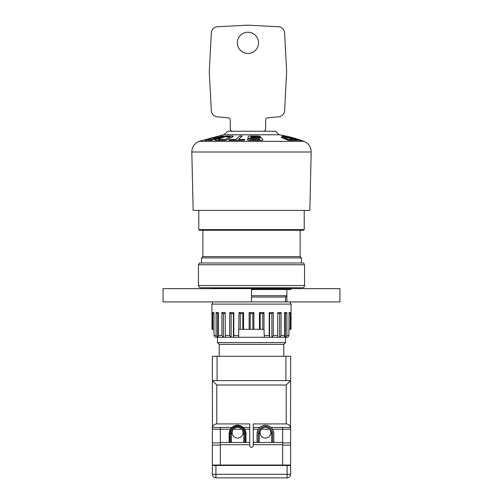 <?xml version="1.0" encoding="UTF-8"?>
<svg xmlns="http://www.w3.org/2000/svg" width="503" height="503" viewBox="0 0 503 503"><rect width="100%" height="100%" fill="white"/><g stroke="black" fill="none" stroke-linecap="round" stroke-linejoin="round"><path stroke-width="0.75" d="M286.867 301.901L286.867 289.521L286.867 295.707L251.5 295.707M287.641 288.634L339.915 288.634L339.915 301.901L286.98 301.901M163.085 301.901L163.085 288.634L251.5 288.634L251.5 301.901L163.085 301.901M198.446 264.76L304.554 264.76L303.529 262.994L199.471 262.994L198.446 264.76L198.446 285.541C198.578 286.886 199.32 287.622 200.659 287.754L290.847 287.754L291.287 288.194L211.713 288.194L212.153 287.754M283.774 356.275L283.774 344.341L219.226 344.341L219.226 356.275M283.774 344.341L285.541 342.568L217.459 342.568L219.226 344.341M285.541 301.901L285.541 297.034L251.5 297.034M304.554 264.76L304.554 285.541C304.422 286.886 303.68 287.622 302.341 287.754L251.5 287.754M300.128 230.28L300.128 256.587L202.872 256.587L201.546 257.913L201.546 262.994M300.128 256.587L301.454 257.913L201.546 257.913M200.772 230.28L302.228 230.28M304.221 229.62L198.779 229.62L199.446 230.28L303.554 230.28L304.221 229.62L304.221 210.386M211.713 288.194L211.713 288.527L291.287 288.527L291.287 288.194M251.5 288.747L291.287 288.747L290.847 289.521L251.5 289.521M285.761 136.062A154.729 154.729 0 0 0 279.574 134.785L223.426 134.785L199.125 141.356C194.41 143.342 191.976 146.889 191.819 152.007L193.146 210.386L309.854 210.386L311.181 152.007L191.819 152.007M242.207 136.055A150.894 145.216 -90 0 0 241.761 136.055A150.894 144.556 -90 0 0 241.176 136.055A150.894 143.713 -90 0 0 240.604 136.055A150.894 142.852 -90 0 0 240.032 136.055A150.894 142.399 -90 0 0 239.698 136.055A154.811 46.031 90 0 0 236.052 139.413A147.542 138.96 -90 0 0 235.222 139.413A147.542 137.879 -90 0 0 234.461 139.413A147.542 137.118 -90 0 0 233.7 139.413A147.542 136.137 -90 0 0 232.939 139.413A147.542 135.074 -90 0 0 232.191 139.413A147.542 133.899 -90 0 0 231.455 139.413A147.542 132.949 -90 0 0 230.714 139.413A147.542 131.817 -90 0 0 230.123 139.413A154.817 70.458 90 0 0 228.922 140.274A146.681 131.157 90 0 1 229.557 140.274A146.681 132.006 90 0 1 230.33 140.274A146.681 133.282 90 0 1 231.116 140.274A146.681 134.32 90 0 1 231.908 140.274A146.681 135.32 90 0 1 232.707 140.274A146.681 136.282 90 0 1 233.511 140.274A146.681 137.099 90 0 1 234.31 140.274A146.681 138.105 90 0 1 235.127 140.274A146.681 138.859 90 0 1 235.945 140.274A146.681 139.784 90 0 1 236.768 140.268A146.681 140.463 90 0 1 237.598 140.268A146.681 141.198 90 0 1 238.428 140.268A146.681 141.815 90 0 1 239.258 140.268A146.681 142.544 90 0 1 240.107 140.268A146.681 143.078 90 0 1 240.95 140.268A146.681 143.6 90 0 1 241.792 140.268A146.681 144.128 90 0 1 242.641 140.268A146.687 144.568 90 0 1 243.49 140.268A146.687 144.983 90 0 1 244.345 140.268A154.817 22.126 -90 0 1 244.722 139.406A147.549 145.826 -90 0 0 243.917 139.406A147.549 145.436 -90 0 0 243.106 139.406A147.549 144.952 -90 0 0 242.308 139.406A147.542 144.474 -90 0 0 241.503 139.406A147.542 143.946 -90 0 0 240.704 139.406A147.542 143.273 -90 0 0 239.912 139.406A147.542 142.758 -90 0 0 239.114 139.406A147.542 142.066 -90 0 0 238.485 139.406A154.817 46.942 -90 0 1 242.207 136.055L242.207 136.15A154.729 46.917 -90 0 0 238.579 139.406M228.922 140.274L228.922 140.368A146.587 131.076 90 0 1 229.557 140.368A146.587 131.924 90 0 1 230.33 140.368A146.587 133.194 90 0 1 231.116 140.368A146.587 134.238 90 0 1 231.908 140.368A146.587 135.232 90 0 1 232.707 140.368A146.587 136.194 90 0 1 233.511 140.362A146.587 137.011 90 0 1 234.31 140.362A146.587 138.017 90 0 1 235.127 140.362A146.587 138.771 90 0 1 235.945 140.362A146.587 139.696 90 0 1 236.768 140.362A146.587 140.375 90 0 1 237.598 140.362A146.587 141.104 90 0 1 238.428 140.362A146.587 141.72 90 0 1 239.258 140.362A146.587 142.45 90 0 1 240.107 140.362A146.593 142.99 90 0 1 240.95 140.362A146.593 143.512 90 0 1 241.792 140.362A146.593 144.034 90 0 1 242.641 140.362A146.593 144.48 90 0 1 243.49 140.362A146.593 144.889 90 0 1 244.345 140.362A154.729 22.113 -90 0 1 244.722 139.501L244.722 139.406M210.141 140.375A146.58 81.725 90 0 1 210.625 140.375A146.58 84.454 90 0 1 211.122 140.375A146.58 85.787 90 0 1 211.625 140.375A154.729 124.411 -90 0 1 223.602 136.156L223.602 136.068A150.887 88.264 -90 0 0 223.25 136.062A150.887 86.579 -90 0 0 222.898 136.062A150.887 83.913 -90 0 0 222.565 136.062A150.887 81.926 -90 0 0 222.119 136.068A154.798 124.467 90 0 0 218.591 137.137A149.812 79.386 -90 0 0 218.183 137.137A149.812 77.732 -90 0 0 217.824 137.137A149.812 74.224 -90 0 0 217.491 137.137A149.812 72.671 -90 0 0 217.158 137.137A149.812 70.143 -90 0 0 216.843 137.137A149.812 68.634 -90 0 0 216.529 137.143A149.812 65.05 -90 0 0 216.233 137.137A149.812 63.529 -90 0 0 215.944 137.137A149.812 61.001 -90 0 0 215.668 137.143A149.812 57.663 -90 0 0 215.341 137.137A149.812 55.619 -90 0 0 214.957 137.143A149.819 57.556 -90 0 0 214.894 137.143A149.85 64.667 -90 0 0 214.825 137.149A150.007 78.946 -90 0 0 214.731 137.156A150.265 91.81 -90 0 0 214.624 137.168A150.347 94.941 -90 0 0 214.504 137.187A150.862 110.453 -90 0 0 214.366 137.206A151.133 116.709 -90 0 0 214.209 137.237A151.522 124.505 -90 0 0 214.083 137.262A151.793 129.17 -90 0 0 213.951 137.288A152.497 139.557 -90 0 0 213.744 137.332A152.881 144.122 -90 0 0 213.467 137.394A153.711 151.642 -90 0 0 213.165 137.464A154.006 153.352 -90 0 0 212.888 137.539A154.641 153.44 90 0 0 212.618 137.608A154.761 151.522 90 0 0 212.253 137.709A154.817 147.517 90 0 0 206.393 139.545A154.729 141.249 90 0 0 205.947 139.702A154.302 129.353 90 0 0 205.626 139.821A152.843 101.028 90 0 0 205.482 139.884A153.308 109.39 90 0 0 205.312 139.953A151.309 74.387 90 0 0 205.237 139.991A151.334 74.922 90 0 0 205.079 140.073A150.24 55.638 90 0 0 204.979 140.13A149.202 36.147 90 0 0 204.916 140.18A148.435 19.988 90 0 0 204.884 140.211A147.838 5.59 90 0 0 204.872 140.243L204.872 140.337A147.222 9.871 90 0 1 204.891 140.356A146.901 22.05 90 0 1 204.922 140.368A146.599 43.541 90 0 1 205.01 140.375A146.574 50.96 90 0 1 205.205 140.375A146.574 53.192 90 0 1 205.444 140.375A146.574 55.758 90 0 1 205.689 140.375A146.574 57.455 90 0 1 206.029 140.375A146.574 59.555 90 0 1 206.381 140.375A146.574 61.58 90 0 1 206.739 140.375A146.574 64.491 90 0 1 207.123 140.375A146.574 66.591 90 0 1 207.513 140.375A146.574 68.597 90 0 1 207.921 140.375A146.574 70.672 90 0 1 208.336 140.375A146.574 73.545 90 0 1 208.77 140.375A146.58 75.532 90 0 1 209.217 140.375A146.58 77.625 90 0 1 209.669 140.375A146.58 79.663 90 0 1 210.141 140.375L210.141 140.28A146.669 81.782 90 0 1 210.625 140.28L210.625 140.375M210.625 140.28A146.669 84.51 90 0 1 211.122 140.28L211.122 140.375M211.122 140.28A146.675 85.843 90 0 1 211.625 140.28L211.625 140.375M211.625 140.28A154.817 124.48 -90 0 1 223.602 136.068M205.689 140.28A146.669 57.487 90 0 1 206.029 140.28L206.029 140.375M206.029 140.28A146.669 59.593 90 0 1 206.381 140.28L206.381 140.375M206.381 140.28A146.669 61.617 90 0 1 206.739 140.28L206.739 140.375M206.739 140.28A146.669 64.529 90 0 1 207.123 140.28L207.123 140.375M207.123 140.28A146.669 66.635 90 0 1 207.513 140.28L207.513 140.375M207.513 140.28A146.669 68.641 90 0 1 207.921 140.28L207.921 140.375M207.921 140.28A146.669 70.716 90 0 1 208.336 140.28L208.336 140.375M208.336 140.28A146.669 73.589 90 0 1 208.77 140.28L208.77 140.375M208.77 140.28A146.669 75.576 90 0 1 209.217 140.28L209.217 140.375M209.217 140.28A146.669 77.676 90 0 1 209.669 140.28L209.669 140.375M215.938 137.847A149.102 78.902 90 0 1 216.321 137.847A149.102 79.606 90 0 1 216.472 137.847A154.798 124.461 90 0 0 212.235 139.419A147.53 79.851 -90 0 0 211.889 139.419A147.536 78.084 -90 0 0 211.455 139.419A147.536 75.991 -90 0 0 211.034 139.419A147.53 73.784 -90 0 0 210.625 139.419A147.53 71.652 -90 0 0 210.229 139.419A147.53 69.496 -90 0 0 209.839 139.419A147.53 66.465 -90 0 0 209.474 139.419A147.53 65.176 -90 0 0 209.11 139.419A147.53 62.133 -90 0 0 208.77 139.419A147.53 59.945 -90 0 0 208.437 139.419A147.53 57.002 -90 0 0 208.041 139.419A147.675 36.185 -90 0 0 207.991 139.413A148.253 10.242 -90 0 0 207.972 139.388A149.529 24.314 -90 0 1 208.016 139.35A150.252 40.24 -90 0 1 208.053 139.325A152.101 77.034 -90 0 1 208.123 139.287A153.038 95.369 -90 0 1 208.267 139.224A154.214 121.078 -90 0 1 208.449 139.161A154.446 127.385 -90 0 1 208.619 139.098A154.616 151.78 -90 0 1 208.707 139.067A154.798 147.505 -90 0 1 211.725 138.124A154.603 152.227 -90 0 1 212.046 138.036A153.761 153.384 90 0 1 212.197 137.998A152.749 147.278 90 0 1 212.373 137.954A151.843 138.25 90 0 1 212.562 137.91A150.73 122.311 90 0 1 212.738 137.879A149.837 102.537 90 0 1 212.87 137.86A149.737 99.619 90 0 1 212.945 137.847A149.102 55.443 90 0 1 213.008 137.853A149.102 58.392 90 0 1 213.253 137.853A149.102 60.618 90 0 1 213.549 137.853A149.102 63.064 90 0 1 213.857 137.847A149.102 65.484 90 0 1 214.177 137.847A149.102 67.886 90 0 1 214.511 137.847A149.102 70.307 90 0 1 214.85 137.847A149.102 71.759 90 0 1 215.202 137.847A149.102 74.155 90 0 1 215.561 137.847A149.102 77.418 90 0 1 215.938 137.847L215.938 137.941A149.014 78.852 90 0 1 216.208 137.941M208.053 139.325L208.053 139.419A150.164 40.215 -90 0 1 208.053 139.419A152.013 76.984 -90 0 1 208.123 139.381A152.95 95.312 -90 0 1 208.267 139.318A154.125 121.009 -90 0 1 208.449 139.249A154.358 127.309 -90 0 1 208.619 139.186A154.528 151.692 -90 0 1 208.707 139.161A154.71 147.423 -90 0 1 211.725 138.218A154.509 152.145 -90 0 1 212.046 138.124A153.673 153.296 90 0 1 212.197 138.086A152.661 147.19 90 0 1 212.373 138.042A151.749 138.168 90 0 1 212.562 138.004A150.642 122.242 90 0 1 212.738 137.973A149.743 102.474 90 0 1 212.87 137.954A149.649 99.563 90 0 1 212.945 137.941A149.007 55.405 90 0 1 213.008 137.941A149.007 58.354 90 0 1 213.253 137.941A149.007 60.586 90 0 1 213.549 137.941A149.007 63.026 90 0 1 213.857 137.941A149.007 65.447 90 0 1 214.177 137.941A149.014 67.842 90 0 1 214.511 137.941A149.014 70.263 90 0 1 214.85 137.941A149.014 71.715 90 0 1 215.202 137.941A149.014 74.104 90 0 1 215.561 137.941A149.014 77.374 90 0 1 215.938 137.941M209.669 140.28A146.669 79.719 90 0 1 210.141 140.28M286.238 136.659A154.729 146.059 90 0 1 287.955 137.118A154.729 146.147 90 0 1 296.179 139.633A154.71 148.498 90 0 1 296.393 139.702A154.591 151.648 90 0 1 296.625 139.784A154.094 153.987 90 0 1 296.902 139.865A153.824 153.786 -90 0 1 297.166 139.947A152.717 149.353 -90 0 1 297.512 140.048A151.579 141.538 -90 0 1 297.839 140.136A150.391 130.73 -90 0 1 298.097 140.205A149.454 120.098 -90 0 1 298.336 140.262A148.555 107.636 -90 0 1 298.531 140.306A147.53 88.314 -90 0 1 298.663 140.331A147.423 85.73 -90 0 1 298.763 140.35A146.914 69.716 -90 0 1 298.864 140.362A146.731 61.02 -90 0 1 298.958 140.375A146.58 43.069 -90 0 1 299.002 140.375A146.58 44.773 -90 0 1 299.027 140.375A146.58 40.366 -90 0 1 299.084 140.375A146.58 39.838 -90 0 1 299.147 140.375A146.58 39.567 -90 0 1 299.184 140.375L299.184 140.375A146.58 38.259 -90 0 1 299.411 140.375A146.58 36.398 -90 0 1 299.625 140.375A146.58 33.682 -90 0 1 299.826 140.375A146.58 31.111 -90 0 1 300.008 140.375A146.58 28.313 -90 0 1 300.172 140.368A146.58 26.319 -90 0 1 300.329 140.368A146.58 23.578 -90 0 1 300.467 140.368A146.58 21.403 -90 0 1 300.593 140.368A146.58 18.58 -90 0 1 300.706 140.368A146.58 15.763 -90 0 1 300.794 140.368A146.58 13.55 -90 0 1 300.876 140.368A146.58 11.318 -90 0 1 300.939 140.368A146.58 9.419 -90 0 1 300.951 140.368A146.58 8.758 -90 0 1 300.964 140.368A146.58 8.419 -90 0 1 300.976 140.368L300.976 140.368A146.587 5.954 -90 0 1 300.983 140.368L300.976 140.274A146.675 5.961 -90 0 1 300.983 140.274A146.813 11.531 -90 0 0 300.97 140.268A147.021 22.591 -90 0 0 300.932 140.249A147.524 40.466 -90 0 0 300.888 140.23A147.675 44.666 -90 0 0 300.819 140.211A148.586 65.642 -90 0 0 300.7 140.167A149.605 84.139 -90 0 0 300.536 140.104A150.416 97.041 -90 0 0 300.341 140.041A151.768 116.4 -90 0 0 300.071 139.953A152.843 130.428 -90 0 0 299.775 139.853A153.887 143.424 -90 0 0 299.524 139.771A154.195 147.134 -90 0 0 299.266 139.683A154.66 152.786 -90 0 0 299.027 139.608A154.811 154.691 -90 0 0 298.807 139.538A154.817 154.817 -90 0 0 288.276 136.565A154.779 154.22 90 0 0 287.804 136.451A154.522 149.41 90 0 0 287.527 136.382A154.119 141.349 90 0 0 287.314 136.332A153.824 135.112 90 0 0 287.05 136.269A153.163 120.06 90 0 0 286.836 136.219A152.849 112.043 90 0 0 286.647 136.175A152.352 97.991 90 0 0 286.509 136.143A151.837 80.744 90 0 0 286.383 136.118A151.692 75.331 90 0 0 286.27 136.093A151.334 58.574 90 0 0 286.188 136.08A150.931 25.779 90 0 0 286.163 136.074A151.126 45.635 90 0 0 286.106 136.062A150.963 29.312 90 0 0 286.075 136.062L286.075 136.062A150.919 2.037 90 0 1 286.081 136.062A150.894 11.67 90 0 0 286.031 136.062A150.894 13.726 90 0 0 285.981 136.062A150.894 16.392 90 0 0 285.911 136.062A150.887 18.812 90 0 0 285.836 136.062A150.887 22.39 90 0 0 285.748 136.062A150.887 23.867 90 0 0 285.654 136.062A150.887 27.225 90 0 0 285.541 136.062A150.887 29.734 90 0 0 285.421 136.062A150.887 32.01 90 0 0 285.295 136.062A150.887 34.481 90 0 0 285.157 136.062A150.887 36.732 90 0 0 285.012 136.062A150.887 40.743 90 0 0 284.849 136.062A150.9 49.684 90 0 0 284.811 136.062A150.944 25.106 90 0 0 284.78 136.068A151.145 3.829 90 0 0 284.78 136.074A150.944 23.496 90 0 0 284.755 136.08L284.755 136.168A151.227 7.048 90 0 1 284.767 136.187A151.623 27.407 90 0 1 284.805 136.212A151.749 32.953 90 0 1 284.855 136.238A152.252 52.696 90 0 1 284.931 136.269A152.805 72.042 90 0 1 285.05 136.313A153.094 81.492 90 0 1 285.201 136.363A153.698 101.273 90 0 1 285.396 136.426A154.063 113.571 90 0 1 285.572 136.476A154.446 127.749 90 0 1 285.805 136.546A154.698 140.758 90 0 1 286.238 136.659L286.238 136.565A154.817 146.14 90 0 1 287.955 137.023A154.817 146.228 90 0 1 296.179 139.538L296.179 139.633M297.166 139.859A152.805 149.441 -90 0 1 297.512 139.953L297.512 140.048M297.512 139.953A151.673 141.62 -90 0 1 297.839 140.048L297.839 140.136M299.027 140.28A146.675 40.391 -90 0 1 299.084 140.28A146.675 39.863 -90 0 1 299.147 140.28A146.675 39.592 -90 0 1 299.184 140.28L299.184 140.28A146.675 38.285 -90 0 1 299.411 140.28L299.411 140.375M287.729 136.69A150.259 34.229 -90 0 1 287.861 136.69L287.861 136.772A150.171 31.658 -90 0 1 287.999 136.778A150.171 30.167 -90 0 1 288.125 136.785A150.171 26.055 -90 0 1 288.238 136.778A150.171 24.509 -90 0 1 288.345 136.778A150.171 21.302 -90 0 1 288.439 136.778A150.171 19.699 -90 0 1 288.521 136.778A150.171 16.146 -90 0 1 288.584 136.778A150.573 58.6 -90 0 1 288.678 136.797A150.913 73.683 -90 0 1 288.766 136.81A151.478 92.646 -90 0 1 288.892 136.841A152.604 120.192 -90 0 1 289.005 136.866A152.881 125.907 -90 0 1 289.156 136.904A153.817 142.846 -90 0 1 289.294 136.935A154.402 151.585 -90 0 1 289.483 136.986A154.647 154.402 -90 0 1 289.64 137.023A154.71 154.704 90 0 1 297.204 139.155A154.717 153.711 90 0 1 297.455 139.23A154.006 142.066 90 0 1 297.732 139.318A152.484 119.456 90 0 1 297.952 139.394A150.743 91.502 90 0 1 298.009 139.413A147.536 21.535 90 0 0 297.87 139.413A147.536 23.767 90 0 0 297.738 139.413A147.536 25.986 90 0 0 297.594 139.419A147.536 28.728 90 0 0 297.436 139.419A147.536 31.469 90 0 0 297.26 139.419A147.536 34.361 90 0 0 297.072 139.419A147.536 35.845 90 0 0 296.908 139.419A147.542 41.592 90 0 0 296.877 139.413A147.913 69.068 90 0 0 296.795 139.406A148.328 82.743 90 0 0 296.695 139.388A149.561 108.535 90 0 0 296.556 139.356A150.737 125.379 90 0 0 296.361 139.306A152.585 144.613 90 0 0 296.091 139.23A154.081 153.843 90 0 0 295.795 139.142A154.805 150.781 -90 0 0 295.544 139.067A154.798 146.203 -90 0 0 288.735 137.023A154.798 146.21 -90 0 0 288.401 136.935A154.735 142.481 -90 0 0 288.263 136.898A154.515 133.697 -90 0 0 288.093 136.847A153.811 112.615 -90 0 0 287.98 136.816A152.956 88.943 -90 0 0 287.879 136.778A152.742 83.052 -90 0 0 287.798 136.753A151.629 48.998 -90 0 0 287.729 136.722A150.975 24.069 -90 0 0 287.703 136.703A150.705 10.676 -90 0 0 287.691 136.69A150.259 35.719 -90 0 1 287.729 136.69L287.729 136.722M289.64 136.929A154.798 154.792 90 0 1 297.204 139.061L297.204 139.155M285.805 136.451A154.786 140.834 90 0 1 286.238 136.565M282.139 136.068A154.798 141.934 90 0 1 286.163 137.137A149.812 70.338 90 0 0 285.805 137.137A149.812 72.042 90 0 0 285.471 137.137A149.812 75.588 90 0 0 285.132 137.137A149.812 77.122 90 0 0 284.78 137.137A149.812 79.568 90 0 0 284.421 137.137A149.812 81.008 90 0 0 284.05 137.143A149.812 84.347 90 0 0 283.667 137.137A149.812 85.736 90 0 0 283.277 137.137A149.812 87.994 90 0 0 282.881 137.143A149.812 90.917 90 0 0 282.365 137.137A149.812 92.659 90 0 0 281.724 137.143A149.819 91.012 90 0 0 281.63 137.143A149.85 84.73 90 0 0 281.529 137.149A150.007 70.992 90 0 0 281.447 137.156A150.265 57.116 90 0 0 281.378 137.168A150.347 53.494 90 0 0 281.315 137.187A150.862 33.77 90 0 0 281.271 137.206A151.133 24.804 90 0 0 281.24 137.237A151.522 12.537 90 0 0 281.227 137.262A151.793 4.452 90 0 0 281.221 137.288A152.497 16.536 90 0 1 281.246 137.332A152.881 27.885 90 0 1 281.303 137.394A153.711 54.047 90 0 1 281.41 137.464A154.006 64.397 90 0 1 281.523 137.539A154.641 93.344 90 0 1 281.686 137.608A154.761 103.046 90 0 1 281.938 137.709A154.817 114.458 90 0 1 286.484 139.545A154.729 125.322 90 0 1 286.88 139.702A154.302 137.533 90 0 1 287.226 139.821A152.843 149.837 90 0 1 287.433 139.884A153.308 147.712 90 0 1 287.666 139.953A151.309 151.296 -90 0 1 287.817 139.991A151.334 151.334 -90 0 1 288.137 140.073A150.24 148.681 -90 0 1 288.414 140.13A149.202 143.437 -90 0 1 288.659 140.18A148.435 137.369 -90 0 1 288.879 140.211A147.838 130.736 -90 0 1 289.087 140.243A147.31 122.348 -90 0 1 289.269 140.262A146.995 114.829 -90 0 1 289.445 140.28A146.694 99.519 -90 0 1 289.64 140.28A146.669 93.602 -90 0 1 290.005 140.287A146.669 91.747 -90 0 1 290.413 140.287A146.669 89.572 -90 0 1 290.809 140.28A146.669 88.113 -90 0 1 291.325 140.28A146.669 86.264 -90 0 1 291.834 140.28A146.669 84.46 -90 0 1 292.331 140.28A146.669 81.8 -90 0 1 292.815 140.28A146.669 79.839 -90 0 1 293.287 140.28A146.669 77.927 -90 0 1 293.746 140.28A146.669 75.922 -90 0 1 294.192 140.28A146.669 73.08 -90 0 1 294.62 140.28A146.669 71.074 -90 0 1 295.041 140.28A146.669 68.905 -90 0 1 295.45 140.28A146.669 66.767 -90 0 1 295.839 140.28L295.839 140.375A146.58 64.51 -90 0 1 296.217 140.375A146.58 61.523 -90 0 1 296.581 140.375A146.58 60.033 -90 0 1 296.933 140.375L296.933 140.28A154.817 141.959 -90 0 0 283.277 136.068A150.887 61.85 90 0 0 283.032 136.062A150.887 63.736 90 0 0 282.78 136.062A150.887 66.641 90 0 0 282.51 136.062A150.887 68.773 90 0 0 282.139 136.068L282.139 136.156A154.71 141.852 90 0 1 285.842 137.137M295.839 140.28A146.669 64.554 -90 0 1 296.217 140.28L296.217 140.375M296.217 140.28A146.669 61.561 -90 0 1 296.581 140.28L296.581 140.375M296.581 140.28A146.675 60.071 -90 0 1 296.933 140.28M281.221 137.288L281.221 137.376A152.409 16.524 90 0 1 281.246 137.426A152.793 27.866 90 0 1 281.303 137.482A153.622 54.016 90 0 1 281.41 137.558A153.912 64.359 90 0 1 281.523 137.627A154.553 93.294 90 0 1 281.686 137.703A154.673 102.983 90 0 1 281.938 137.803A154.729 114.395 90 0 1 286.484 139.639A154.641 125.253 90 0 1 286.88 139.796A154.214 137.457 90 0 1 287.226 139.916A152.755 149.749 90 0 1 287.433 139.979A153.22 147.631 90 0 1 287.666 140.048A151.214 151.208 -90 0 1 287.817 140.086A151.246 151.246 -90 0 1 288.137 140.161A150.146 148.586 -90 0 1 288.414 140.224A149.114 143.349 -90 0 1 288.659 140.274A148.341 137.288 -90 0 1 288.879 140.306A147.744 130.654 -90 0 1 289.087 140.337A147.222 122.273 -90 0 1 289.269 140.356A146.901 114.753 -90 0 1 289.445 140.368A146.599 99.456 -90 0 1 289.64 140.375A146.574 93.539 -90 0 1 290.005 140.375A146.574 91.684 -90 0 1 290.413 140.375A146.574 89.515 -90 0 1 290.809 140.375A146.574 88.056 -90 0 1 291.325 140.375A146.574 86.208 -90 0 1 291.834 140.375A146.574 84.403 -90 0 1 292.331 140.375A146.574 81.75 -90 0 1 292.815 140.375A146.574 79.788 -90 0 1 293.287 140.375A146.574 77.883 -90 0 1 293.746 140.375A146.574 75.871 -90 0 1 294.192 140.375A146.574 73.036 -90 0 1 294.62 140.375A146.58 71.024 -90 0 1 295.041 140.375A146.58 68.861 -90 0 1 295.45 140.375A146.58 66.723 -90 0 1 295.839 140.375M284.415 137.879A149.837 43.352 -90 0 1 284.472 137.86A149.737 47.005 -90 0 1 284.509 137.847A149.102 92.15 -90 0 1 284.616 137.853A149.102 89.616 -90 0 1 284.994 137.853A149.102 87.66 -90 0 1 285.421 137.853A149.102 85.479 -90 0 1 285.836 137.847A149.102 83.265 -90 0 1 286.245 137.847A149.102 81.027 -90 0 1 286.635 137.847A149.102 78.72 -90 0 1 287.018 137.847A149.102 77.305 -90 0 1 287.395 137.847A149.102 74.953 -90 0 1 287.76 137.847A149.102 71.646 -90 0 1 288.112 137.847L288.112 137.941A149.014 70.074 -90 0 1 288.452 137.941A149.014 69.339 -90 0 1 288.584 137.941A154.71 141.859 90 0 1 293.13 139.413A147.536 69.364 90 0 0 292.733 139.419A147.536 71.52 90 0 0 292.337 139.419A147.53 73.746 90 0 0 291.922 139.419A147.53 75.865 90 0 0 291.501 139.419A147.53 77.959 90 0 0 291.074 139.419A147.53 80.832 90 0 0 290.621 139.419A147.53 82.033 90 0 0 290.168 139.419A147.53 84.818 90 0 0 289.697 139.419A147.53 86.774 90 0 0 289.219 139.419A147.53 89.345 90 0 0 288.596 139.419A147.675 105.9 90 0 0 288.452 139.413A148.253 122.958 90 0 0 288.269 139.388A149.529 139.928 90 0 0 288.049 139.35A150.252 145.493 90 0 0 287.905 139.325A152.101 152.101 -90 0 0 287.766 139.287A153.038 151.334 -90 0 0 287.534 139.224A154.214 143.248 -90 0 0 287.326 139.161A154.446 139.325 -90 0 0 287.138 139.098A154.616 101.43 -90 0 0 287.081 139.067A154.798 114.414 -90 0 0 284.736 138.124A154.603 99.475 -90 0 0 284.528 138.036A153.761 67.377 -90 0 0 284.465 137.998A152.749 38.555 -90 0 0 284.415 137.954A151.843 14.744 -90 0 0 284.396 137.91A150.73 15.134 -90 0 1 284.415 137.879L284.415 137.954M288.112 137.847A149.102 70.118 -90 0 1 288.452 137.847A149.102 69.383 -90 0 1 288.584 137.847L288.584 137.941M288.584 137.847A154.798 141.94 90 0 1 293.406 139.419A147.53 67.509 90 0 0 293.117 139.419M284.434 137.967A149.743 43.321 -90 0 1 284.472 137.954A149.649 46.974 -90 0 1 284.509 137.941A149.007 92.093 -90 0 1 284.616 137.941A149.007 89.559 -90 0 1 284.994 137.941A149.007 87.61 -90 0 1 285.421 137.941A149.007 85.422 -90 0 1 285.836 137.941A149.007 83.215 -90 0 1 286.245 137.941A149.014 80.977 -90 0 1 286.635 137.941A149.014 78.669 -90 0 1 287.018 137.941A149.014 77.261 -90 0 1 287.395 137.941A149.014 74.903 -90 0 1 287.76 137.941A149.014 71.602 -90 0 1 288.112 137.941M223.628 136.565A154.817 117.325 90 0 0 222.251 137.023A154.817 117.155 90 0 0 215.661 139.538A154.798 111.911 90 0 0 215.504 139.614A154.679 101.876 90 0 0 215.341 139.689A154.188 82.02 90 0 0 215.196 139.777A153.912 73.91 90 0 0 215.07 139.859A152.805 47.093 90 0 0 214.957 139.953A151.673 23.792 90 0 0 214.907 140.048A150.485 0.975 90 0 0 214.9 140.111L214.9 140.205A149.454 16.983 90 0 1 214.938 140.262A148.555 34.852 90 0 1 215.001 140.306A147.53 58.191 90 0 1 215.089 140.331A147.423 61.001 90 0 1 215.158 140.35A146.914 77.135 90 0 1 215.271 140.362A146.731 85.057 90 0 1 215.397 140.375A146.58 99.801 90 0 1 215.504 140.375A146.58 98.494 90 0 1 215.554 140.375A146.58 101.851 90 0 1 215.705 140.375A146.58 102.247 90 0 1 215.856 140.375A146.58 102.449 90 0 1 215.95 140.375A146.58 103.411 90 0 1 216.56 140.375A146.58 104.769 90 0 1 217.177 140.375A146.58 106.705 90 0 1 217.805 140.375A146.58 108.497 90 0 1 218.447 140.375A146.58 110.396 90 0 1 219.101 140.368A146.58 111.723 90 0 1 219.754 140.368A146.58 113.502 90 0 1 220.427 140.368A146.58 114.885 90 0 1 221.1 140.368A146.58 116.633 90 0 1 221.785 140.368A146.58 118.324 90 0 1 222.489 140.368A146.58 119.626 90 0 1 223.194 140.368A146.58 120.909 90 0 1 223.854 140.368A146.58 121.971 90 0 1 224.017 140.368A146.58 122.342 90 0 1 224.2 140.368A146.58 122.525 90 0 1 224.376 140.368A146.587 124.455 90 0 1 224.451 140.368A146.587 123.864 90 0 1 224.577 140.368A146.725 132.434 90 0 1 224.772 140.356A146.926 137.017 90 0 1 224.973 140.343A147.429 143.003 90 0 1 225.149 140.324A147.58 144.141 90 0 1 225.357 140.299A148.492 148.171 90 0 1 225.627 140.262A149.51 149.102 -90 0 1 225.922 140.199A150.322 147.957 -90 0 1 226.212 140.136A151.68 142.462 -90 0 1 226.545 140.041A152.755 134.144 -90 0 1 226.853 139.947A153.799 119.953 -90 0 1 227.06 139.865A154.107 113.452 -90 0 1 227.262 139.777A154.572 97.117 -90 0 1 227.413 139.702A154.723 82.655 -90 0 1 227.532 139.633A154.729 78.254 -90 0 1 231.933 137.112A154.729 78.342 -90 0 1 232.858 136.653A154.691 65.629 -90 0 1 233.059 136.539A154.434 40.548 -90 0 1 233.134 136.476A154.031 17.473 -90 0 1 233.159 136.426A153.729 3.879 -90 0 1 233.166 136.363L233.166 136.269A153.163 22.339 -90 0 0 233.128 136.219A152.849 34.015 -90 0 0 233.071 136.175A152.352 52.029 -90 0 0 232.996 136.143A151.837 70.986 -90 0 0 232.889 136.118A151.692 76.362 -90 0 0 232.776 136.093A151.334 91.559 -90 0 0 232.644 136.08A150.931 115.897 -90 0 0 232.531 136.074A151.126 101.952 -90 0 0 232.405 136.062A150.963 113.59 -90 0 0 232.292 136.062A150.919 131.704 -90 0 0 232.185 136.062A150.894 124.448 -90 0 0 231.688 136.062A150.894 123.273 -90 0 0 231.198 136.062A150.894 121.707 -90 0 0 230.707 136.062A150.887 120.248 -90 0 0 230.223 136.062A150.887 118.029 -90 0 0 229.758 136.062A150.887 117.098 -90 0 0 229.286 136.062A150.887 114.917 -90 0 0 228.827 136.062A150.887 113.244 -90 0 0 228.375 136.062A150.887 111.697 -90 0 0 227.928 136.062A150.887 109.975 -90 0 0 227.482 136.062A150.887 108.378 -90 0 0 227.048 136.062A150.887 105.448 -90 0 0 226.633 136.062A150.9 98.557 -90 0 0 226.551 136.062A150.944 116.344 -90 0 0 226.432 136.068A151.145 128.944 -90 0 0 226.275 136.074A150.944 117.381 -90 0 0 226.161 136.08A151.315 134.427 -90 0 0 225.966 136.099A151.711 142.934 -90 0 0 225.759 136.124A151.837 144.845 -90 0 0 225.539 136.15A152.34 150.139 -90 0 0 225.325 136.181A152.893 152.811 -90 0 0 225.067 136.225A153.182 153.069 90 0 0 224.791 136.275A153.786 150.85 90 0 0 224.495 136.338A154.157 147.027 90 0 0 224.269 136.388A154.534 139.117 90 0 0 224.017 136.451A154.786 126.027 90 0 0 223.628 136.565M215.554 140.28A146.675 101.914 90 0 1 215.705 140.28A146.675 102.31 90 0 1 215.856 140.28A146.675 102.511 90 0 1 215.95 140.28L215.95 140.375M215.95 140.28L215.95 140.28A146.675 103.48 90 0 1 216.56 140.28L216.56 140.375M216.56 140.28A146.675 104.838 90 0 1 217.177 140.28L217.177 140.375M217.177 140.28A146.675 106.768 90 0 1 217.805 140.28L217.805 140.375M217.805 140.28A146.675 108.566 90 0 1 218.447 140.28L218.447 140.375M218.447 140.28A146.675 110.465 90 0 1 219.101 140.28L219.101 140.368M219.101 140.28A146.675 111.792 90 0 1 219.754 140.28L219.754 140.368M219.754 140.28A146.675 113.571 90 0 1 220.427 140.28L220.427 140.368M220.427 140.28A146.675 114.954 90 0 1 221.1 140.28L221.1 140.368M221.1 140.28A146.675 116.702 90 0 1 221.785 140.28L221.785 140.368M221.785 140.28A146.675 118.4 90 0 1 222.489 140.274L222.489 140.368M222.489 140.274A146.675 119.701 90 0 1 223.194 140.274L223.194 140.368M223.194 140.274A146.675 120.984 90 0 1 223.854 140.274L223.854 140.368M223.854 140.274A146.675 122.047 90 0 1 224.017 140.274A146.675 122.418 90 0 1 224.2 140.274A146.675 122.6 90 0 1 224.376 140.274L224.376 140.368M226.212 140.041A151.768 142.544 -90 0 1 226.545 139.953L226.545 140.041M227.532 139.538A154.817 78.298 -90 0 1 231.933 137.023A154.817 78.386 -90 0 1 232.858 136.565L232.858 136.653M218.271 139.23L218.271 139.325A153.993 69.445 -90 0 1 218.403 139.237A154.717 105.687 -90 0 1 218.579 139.155A154.71 117.086 -90 0 1 224.036 137.118A154.71 117.08 -90 0 1 224.3 137.023A154.647 123.436 -90 0 1 224.426 136.986A154.427 133.848 -90 0 1 224.59 136.942A153.723 146.951 -90 0 1 224.74 136.904A152.868 152.145 -90 0 1 224.916 136.873A152.654 152.453 -90 0 1 225.061 136.841A151.541 148.681 90 0 1 225.269 136.816A150.887 141.029 90 0 1 225.432 136.797A150.611 135.445 90 0 1 225.602 136.785A150.171 108.472 90 0 1 225.715 136.785A150.171 109.528 90 0 1 226.136 136.785A150.171 111.301 90 0 1 226.62 136.778A150.171 112.314 90 0 1 227.105 136.785A150.171 115.055 90 0 1 227.608 136.778A150.171 116.055 90 0 1 228.111 136.778A150.171 118.086 90 0 1 228.62 136.778A150.171 119.079 90 0 1 229.135 136.778A150.171 121.223 90 0 1 229.601 136.778A150.171 119.62 90 0 1 229.726 136.778A150.573 90.817 90 0 1 229.84 136.797A150.913 77.21 90 0 1 229.928 136.81A151.478 57.461 90 0 1 230.009 136.841A152.604 21.333 90 0 1 230.016 136.847A154.49 50.401 90 0 0 229.959 136.891A154.735 69.672 90 0 0 229.89 136.929A154.798 78.242 90 0 0 226.067 139.061A154.805 92.15 90 0 0 225.916 139.142A154.094 122.594 90 0 0 225.677 139.23A152.572 141.884 90 0 0 225.419 139.3A150.831 149.586 90 0 0 225.187 139.35A149.485 149.146 -90 0 0 224.992 139.381A148.473 144.009 -90 0 0 224.822 139.4A147.895 136.854 -90 0 0 224.659 139.413A147.549 123.996 -90 0 0 224.558 139.413A147.536 120.399 -90 0 0 224.017 139.413A147.536 118.758 -90 0 0 223.363 139.413A147.536 117.388 -90 0 0 222.71 139.413A147.536 115.633 -90 0 0 222.075 139.413A147.536 114.219 -90 0 0 221.439 139.413A147.536 112.779 -90 0 0 220.811 139.419A147.536 110.962 -90 0 0 220.195 139.419A147.536 109.094 -90 0 0 219.591 139.419A147.536 107.076 -90 0 0 219 139.419A147.536 106.02 -90 0 0 218.528 139.419A147.542 101.795 -90 0 0 218.44 139.413A147.913 78.745 -90 0 0 218.352 139.406A148.328 65.239 -90 0 0 218.271 139.388A149.561 34.852 -90 0 0 218.227 139.356A150.737 9.777 -90 0 0 218.214 139.306A152.585 30.149 -90 0 1 218.271 139.23A154.081 69.489 -90 0 1 218.403 139.142L218.403 139.237M218.579 139.067A154.798 117.155 -90 0 1 224.036 137.023A154.798 117.142 -90 0 1 224.3 136.935L224.3 137.023M225.715 136.69A150.259 109.597 90 0 1 226.136 136.69L226.136 136.785M226.136 136.69A150.265 111.37 90 0 1 226.62 136.69L226.62 136.778M226.62 136.69A150.259 112.383 90 0 1 227.105 136.69L227.105 136.785M227.105 136.69A150.265 115.124 90 0 1 227.608 136.69L227.608 136.778M227.608 136.69A150.265 116.124 90 0 1 228.111 136.69L228.111 136.778M228.111 136.69A150.265 118.155 90 0 1 228.62 136.69L228.62 136.778M228.62 136.69A150.265 119.148 90 0 1 229.135 136.69L229.135 136.778M229.135 136.69A150.265 121.298 90 0 1 229.601 136.69L229.601 136.778M247.91 137.772L247.91 137.86A154.572 12.908 -90 0 1 247.922 137.91L247.922 137.816A154.66 12.921 -90 0 0 247.91 137.772A154.811 8.375 -90 0 1 247.922 137.696A154.817 13.235 -90 0 1 248.293 136.558A154.817 16.901 -90 0 1 248.319 136.508A154.735 35.103 -90 0 1 248.375 136.451A154.616 46.861 -90 0 1 248.432 136.407A154.308 65.855 -90 0 1 248.495 136.376A154.245 68.898 -90 0 1 248.576 136.332A153.962 80.958 -90 0 1 248.671 136.294A153.622 92.703 -90 0 1 248.778 136.256A153.428 98.814 -90 0 1 248.897 136.225A152.881 113.427 -90 0 1 249.01 136.2A152.434 123.663 -90 0 1 249.136 136.175A152.604 119.991 -90 0 1 249.262 136.15A152.019 132.182 -90 0 1 249.381 136.131A151.881 134.892 -90 0 1 249.545 136.112A151.642 139.224 -90 0 1 249.695 136.093A151.403 143.418 -90 0 1 249.853 136.08A151.34 144.531 -90 0 1 249.978 136.068A151.095 148.36 -90 0 1 250.18 136.062A150.975 150.108 -90 0 1 250.368 136.055A150.9 150.755 90 0 1 251.362 136.055A150.9 150.9 -90 0 1 252.726 136.055A150.9 150.768 -90 0 1 252.871 136.049A150.9 150.762 -90 0 1 254.097 136.049A150.9 150.428 -90 0 1 254.248 136.049A150.9 150.397 -90 0 1 254.399 136.049A150.9 150.296 -90 0 1 254.549 136.049A150.9 150.24 -90 0 1 254.694 136.049A150.9 150.227 -90 0 1 254.851 136.049A150.9 150.12 -90 0 1 255.002 136.049A150.9 150.064 -90 0 1 255.147 136.049A150.9 149.932 -90 0 1 255.599 136.049A150.9 149.718 -90 0 1 255.75 136.049A150.9 149.643 -90 0 1 256.046 136.049A150.9 149.485 -90 0 1 256.197 136.049A150.9 149.404 -90 0 1 256.348 136.049A150.9 149.316 -90 0 1 256.492 136.049A150.9 149.341 -90 0 1 256.649 136.049A150.9 149.051 -90 0 1 256.945 136.049A150.9 148.863 -90 0 1 257.247 136.049A150.9 148.662 -90 0 1 257.542 136.049A150.9 148.328 -90 0 1 257.737 136.049A150.919 146.423 -90 0 1 257.857 136.049A150.95 150.523 -90 0 1 258.014 136.049A151.133 150.894 90 0 1 258.19 136.062A150.957 150.63 -90 0 1 258.341 136.068A151.334 149.762 90 0 1 258.561 136.087A151.699 146.216 90 0 1 258.775 136.106A151.868 144.198 90 0 1 258.995 136.137A152.327 137.652 90 0 1 259.19 136.168A152.925 126.976 90 0 1 259.403 136.206A153.151 122.179 90 0 1 259.617 136.256A153.767 106.315 90 0 1 259.831 136.319A154.176 92.074 90 0 1 259.969 136.37A154.49 77.022 90 0 1 260.114 136.439A154.786 50.338 90 0 1 260.265 136.552A154.817 37.147 90 0 1 260.705 137.005L260.705 137.099A149.856 146.593 90 0 0 258.133 137.099A154.698 38.85 -90 0 0 258.045 137.011A154.666 44.063 -90 0 0 258.001 136.973A154.358 68.1 -90 0 0 257.913 136.923A153.767 92.219 -90 0 0 257.825 136.891A152.931 114.068 -90 0 0 257.693 136.854A152.591 121.06 -90 0 0 257.58 136.829A151.529 138.4 -90 0 0 257.385 136.803A150.913 145.895 -90 0 0 257.209 136.785A150.586 148.863 -90 0 0 257.033 136.772A150.183 148.806 90 0 0 256.87 136.766A150.183 148.605 90 0 0 256.725 136.766A150.183 148.655 90 0 0 256.561 136.766A150.183 148.806 90 0 0 256.398 136.766A150.183 148.882 90 0 0 256.241 136.772A150.183 148.951 90 0 0 256.077 136.772A150.183 149.089 90 0 0 255.757 136.772A150.183 149.278 90 0 0 255.43 136.772A150.183 149.341 90 0 0 255.273 136.772A150.183 149.397 90 0 0 255.109 136.772A150.183 149.448 90 0 0 254.946 136.772A150.183 149.554 90 0 0 254.788 136.772A150.183 149.605 90 0 0 254.625 136.772A150.183 149.68 90 0 0 254.461 136.772A150.183 149.699 90 0 0 254.298 136.772A150.183 149.743 90 0 0 254.134 136.772A150.183 149.819 90 0 0 253.977 136.772A150.183 149.856 90 0 0 253.814 136.772A150.183 149.913 90 0 0 251.833 136.772A150.183 150.177 -90 0 0 251.676 136.772A150.466 145.574 90 0 0 251.5 136.785A150.818 139.865 90 0 0 251.355 136.797A151.787 122.392 90 0 0 251.211 136.822A152.051 117.13 90 0 0 251.091 136.847A153.006 95.243 90 0 0 250.984 136.879A153.604 77.789 90 0 0 250.903 136.917A154.151 56.965 90 0 0 250.834 136.961A154.641 24.314 90 0 0 250.802 137.011A154.71 13.6 90 0 0 250.689 137.344A154.534 33.336 90 0 1 250.746 137.42A153.302 80.26 90 0 1 250.859 137.47A152.623 96.519 90 0 1 250.947 137.495A151.906 111.025 90 0 1 251.072 137.526A151.151 124.109 90 0 1 251.186 137.552A150.485 134.364 90 0 1 251.324 137.571A150.215 138.212 90 0 1 251.437 137.583A149.561 146.914 90 0 1 251.557 137.589A149.391 149.033 90 0 1 251.663 137.589A149.366 149.353 90 0 1 252.066 137.589A149.36 149.328 -90 0 1 252.424 137.589A149.36 149.297 -90 0 1 252.776 137.589A149.36 149.24 -90 0 1 253.33 137.589A149.36 149.171 -90 0 1 253.688 137.589A149.36 149.07 -90 0 1 254.216 137.589A149.36 148.919 -90 0 1 254.927 137.589A149.36 148.725 -90 0 1 255.455 137.589A149.36 148.53 -90 0 1 255.983 137.589A149.36 148.341 -90 0 1 256.335 137.589A149.36 148.228 -90 0 1 256.693 137.589A149.36 147.995 -90 0 1 257.046 137.589A149.36 147.775 -90 0 1 257.567 137.589A149.366 147.568 -90 0 1 257.92 137.589A149.366 147.373 -90 0 1 258.272 137.589A149.366 147.102 -90 0 1 258.8 137.589A149.366 146.725 -90 0 1 259.202 137.589A149.372 147.586 -90 0 1 259.385 137.589A149.41 148.599 -90 0 1 259.51 137.596A149.561 149.561 -90 0 1 259.642 137.602A149.624 149.586 90 0 1 259.844 137.615A151.504 135.1 90 0 1 259.869 137.615A150.026 148.266 90 0 1 260.057 137.633A150.416 145.782 90 0 1 260.252 137.659A150.781 142.821 90 0 1 260.403 137.684A151.252 138.224 90 0 1 260.541 137.709A151.617 134.15 90 0 1 260.705 137.74A151.862 131.107 90 0 1 260.894 137.784A152.635 119.959 90 0 1 261.088 137.835A153.27 108.321 90 0 1 261.271 137.897A153.861 94.262 90 0 1 261.447 137.973A154.327 78.845 90 0 1 261.566 138.036A154.572 67.113 90 0 1 261.661 138.099A154.817 41.095 90 0 1 261.742 138.187A154.817 37.235 90 0 1 262.799 139.52A154.811 31.331 90 0 1 262.843 139.595A154.654 13.638 90 0 1 262.868 139.671L262.868 139.765A154.119 7.973 90 0 0 262.849 139.847A153.805 18.63 90 0 0 262.817 139.928A152.673 46.892 90 0 0 262.711 140.029A151.711 65.239 90 0 0 262.56 140.117A150.366 86.862 90 0 0 262.39 140.186A149.598 98.022 90 0 0 262.195 140.243A148.498 113.03 90 0 0 261.988 140.287A147.624 124.97 90 0 0 261.805 140.312A147.454 127.341 90 0 0 261.654 140.331A146.92 135.496 90 0 0 261.459 140.343A146.744 138.771 90 0 0 261.252 140.35A146.599 143.342 90 0 0 261.101 140.35A146.599 143.946 90 0 0 261.019 140.35A146.599 143.751 90 0 0 260.812 140.356A146.599 144.04 90 0 0 260.598 140.356A146.599 144.185 90 0 0 260.384 140.356A146.599 144.135 90 0 0 260.17 140.356A146.599 144.399 90 0 0 259.957 140.356A146.599 144.462 90 0 0 259.743 140.356A146.599 144.6 90 0 0 259.529 140.356A146.599 144.726 90 0 0 259.315 140.356A146.599 144.694 90 0 0 259.108 140.356A146.599 144.851 90 0 0 258.894 140.356A146.599 144.971 90 0 0 258.68 140.356A146.599 145.09 90 0 0 258.467 140.356A146.599 145.147 90 0 0 258.253 140.356A146.599 145.254 90 0 0 258.039 140.356A146.599 145.361 90 0 0 257.819 140.356A146.599 145.411 90 0 0 257.605 140.356A146.599 145.461 90 0 0 257.391 140.356A146.599 145.562 90 0 0 257.178 140.356A146.599 145.656 90 0 0 256.964 140.356A146.599 145.7 90 0 0 256.75 140.356A146.599 145.788 90 0 0 256.536 140.356A146.599 145.826 90 0 0 256.323 140.356A146.599 145.908 90 0 0 256.109 140.356A146.599 145.983 90 0 0 255.895 140.356A146.599 146.021 90 0 0 255.675 140.356A146.599 146.09 90 0 0 255.461 140.356A146.599 146.147 90 0 0 255.241 140.356A146.599 146.184 90 0 0 255.027 140.356A146.599 146.247 90 0 0 254.814 140.356A146.593 146.272 90 0 0 254.6 140.356A146.593 146.298 90 0 0 253.952 140.356A146.593 146.442 90 0 0 253.499 140.356A146.593 146.467 90 0 0 251.557 140.356A146.593 146.593 -90 0 0 249.4 140.356A146.662 145.38 -90 0 0 249.186 140.35A146.895 142.852 -90 0 0 248.972 140.337A147.234 139.394 -90 0 0 248.759 140.318A147.775 133.949 -90 0 0 248.545 140.287A148.504 126.435 -90 0 0 248.344 140.249A149.272 118.004 -90 0 0 248.136 140.199A150.246 106.278 -90 0 0 247.941 140.142A151.321 91.477 -90 0 0 247.746 140.06A152.466 72.589 -90 0 0 247.558 139.947A153.673 45.704 -90 0 0 247.463 139.853A154.176 29.432 -90 0 0 247.394 139.746L247.394 139.526A154.817 13.065 -90 0 1 247.539 138.991A147.964 147.725 90 0 1 250.167 138.991L250.167 139.086A154.717 12.405 90 0 0 250.161 139.117L250.154 139.048A154.817 6.552 90 0 0 250.148 139.086A154.691 16.656 90 0 1 250.173 139.161A153.679 58.392 90 0 1 250.249 139.218A152.918 76.324 90 0 1 250.337 139.262A151.988 93.495 90 0 1 250.431 139.3A150.686 112.741 90 0 1 250.532 139.331A150.039 120.946 90 0 1 250.645 139.356A149.215 130.466 90 0 1 250.733 139.369A148.41 139.023 90 0 1 250.846 139.381A148.372 139.406 90 0 1 250.934 139.394A147.706 145.996 90 0 1 251.142 139.4A147.555 147.486 90 0 1 251.55 139.4A147.549 147.549 -90 0 1 254.43 139.4A147.549 147.222 -90 0 1 254.631 139.4A147.549 147.19 -90 0 1 254.839 139.4A147.549 147.153 -90 0 1 255.046 139.4A147.549 147.065 -90 0 1 255.247 139.4A147.549 147.027 -90 0 1 255.449 139.4A147.549 146.989 -90 0 1 255.656 139.4A147.549 146.914 -90 0 1 255.857 139.4A147.549 146.832 -90 0 1 256.058 139.4A147.549 146.863 -90 0 1 256.266 139.4A147.549 146.7 -90 0 1 256.467 139.4A147.549 146.65 -90 0 1 256.675 139.4A147.549 146.606 -90 0 1 256.876 139.4A147.549 146.505 -90 0 1 257.077 139.4A147.549 146.448 -90 0 1 257.278 139.4A147.555 146.342 -90 0 1 257.479 139.4A147.555 146.291 -90 0 1 257.687 139.4A147.555 146.178 -90 0 1 257.888 139.4A147.555 146.059 -90 0 1 258.089 139.4A147.555 145.933 -90 0 1 258.699 139.4A147.555 145.675 -90 0 1 258.9 139.4A147.555 145.719 -90 0 1 259.02 139.4A147.568 144.575 -90 0 1 259.139 139.4A147.901 137.269 -90 0 1 259.296 139.388A148.479 128.447 -90 0 1 259.454 139.369A149.466 114.256 -90 0 1 259.598 139.337A150.938 92.074 -90 0 1 259.737 139.287A152.447 65.126 -90 0 1 259.862 139.212A154.176 19.648 -90 0 1 259.9 139.124A154.798 20.126 -90 0 0 259.862 139.048L259.862 139.136A154.71 36.864 -90 0 0 259.529 138.709A154.603 49.187 -90 0 0 259.473 138.658A154.169 71.696 -90 0 0 259.397 138.608A153.421 93.357 -90 0 0 259.278 138.564A152.415 112.754 -90 0 0 259.158 138.52A151.535 125.329 -90 0 0 259.026 138.488A150.403 137.816 -90 0 0 258.856 138.463A149.46 145.486 -90 0 0 258.68 138.438A149.184 147.134 -90 0 0 258.548 138.426A148.649 148.611 90 0 0 258.41 138.419A148.53 146.31 90 0 0 257.97 138.426A148.53 146.939 90 0 0 257.593 138.426A148.53 147.102 90 0 0 257.222 138.426A148.53 147.291 90 0 0 256.844 138.426A148.53 147.436 90 0 0 256.467 138.426A148.53 147.599 90 0 0 256.096 138.426A148.53 147.725 90 0 0 255.719 138.426A148.53 147.882 90 0 0 255.335 138.426A148.53 147.97 90 0 0 254.958 138.426A148.53 148.083 90 0 0 254.587 138.426A148.53 148.196 90 0 0 254.204 138.426A148.53 148.259 90 0 0 253.826 138.426A148.523 148.328 90 0 0 253.449 138.426A148.523 148.391 90 0 0 253.053 138.426A148.523 148.448 90 0 0 252.676 138.426A148.523 148.479 90 0 0 252.299 138.426A148.523 148.511 90 0 0 251.921 138.426A148.523 148.523 90 0 0 251.538 138.426A148.523 148.523 -90 0 0 251.16 138.426A148.523 148.517 -90 0 0 250.783 138.426A148.523 148.498 -90 0 0 250.406 138.426A148.523 148.467 -90 0 0 250.035 138.426A148.548 147.92 -90 0 0 249.834 138.426A148.618 146.757 -90 0 0 249.67 138.419A148.756 144.851 -90 0 0 249.501 138.407A149.108 140.035 -90 0 0 249.337 138.394A149.196 138.834 -90 0 0 249.211 138.382A149.598 133.402 -90 0 0 249.092 138.363A149.605 133.264 -90 0 0 248.979 138.35A150.108 126.127 -90 0 0 248.859 138.331A150.435 121.324 -90 0 0 248.727 138.306A150.95 113.263 -90 0 0 248.627 138.281A150.975 112.823 -90 0 0 248.539 138.262A151.68 100.719 -90 0 0 248.425 138.224A151.981 95.105 -90 0 0 248.325 138.193A152.598 82.398 -90 0 0 248.237 138.155A152.868 76.299 -90 0 0 248.155 138.118A153.088 70.804 -90 0 0 248.08 138.08A153.843 48.734 -90 0 0 248.029 138.036A153.761 51.558 -90 0 0 247.979 137.998A154.333 28.143 -90 0 0 247.948 137.948A154.364 26.395 -90 0 0 247.922 137.91M260.705 137.005A149.951 146.681 90 0 0 258.133 137.011L258.133 137.099M257.033 136.678A150.278 148.901 90 0 0 256.87 136.678A150.278 148.699 90 0 0 256.725 136.678A150.271 148.743 90 0 0 256.561 136.678A150.271 148.901 90 0 0 256.398 136.678A150.271 148.97 90 0 0 256.241 136.678A150.271 149.045 90 0 0 256.077 136.678A150.271 149.177 90 0 0 255.757 136.678L255.757 136.772M255.757 136.678A150.271 149.366 90 0 0 255.43 136.678A150.271 149.429 90 0 0 255.273 136.678A150.271 149.485 90 0 0 255.109 136.678A150.271 149.542 90 0 0 254.946 136.678A150.271 149.649 90 0 0 254.788 136.678A150.271 149.693 90 0 0 254.625 136.678A150.271 149.775 90 0 0 254.461 136.678A150.271 149.787 90 0 0 254.298 136.678A150.271 149.831 90 0 0 254.134 136.678A150.271 149.913 90 0 0 253.977 136.678A150.271 149.951 90 0 0 253.814 136.678A150.271 150.001 90 0 0 251.833 136.678L251.833 136.772M250.802 136.923A154.798 13.606 90 0 0 250.676 137.288L250.676 137.332A154.635 26.439 90 0 1 250.695 137.363M260.812 140.262A146.694 144.135 90 0 0 260.598 140.262A146.694 144.279 90 0 0 260.384 140.262A146.694 144.229 90 0 0 260.17 140.262L260.17 140.356M260.17 140.262A146.694 144.487 90 0 0 259.957 140.262A146.694 144.556 90 0 0 259.743 140.262A146.694 144.688 90 0 0 259.529 140.262A146.694 144.82 90 0 0 259.315 140.262A146.694 144.789 90 0 0 259.108 140.262A146.694 144.946 90 0 0 258.894 140.262A146.694 145.065 90 0 0 258.68 140.262A146.694 145.178 90 0 0 258.467 140.262A146.694 145.235 90 0 0 258.253 140.262A146.694 145.348 90 0 0 258.039 140.262A146.694 145.455 90 0 0 257.819 140.262A146.694 145.505 90 0 0 257.605 140.262A146.694 145.556 90 0 0 257.391 140.262A146.694 145.656 90 0 0 257.178 140.262A146.694 145.744 90 0 0 256.964 140.262A146.687 145.795 90 0 0 256.75 140.262A146.687 145.876 90 0 0 256.536 140.262A146.687 145.92 90 0 0 256.323 140.262A146.687 146.002 90 0 0 256.109 140.262A146.687 146.077 90 0 0 255.895 140.262A146.687 146.115 90 0 0 255.675 140.262A146.687 146.184 90 0 0 255.461 140.262A146.687 146.235 90 0 0 255.241 140.262A146.687 146.279 90 0 0 255.027 140.262A146.687 146.335 90 0 0 254.814 140.262A146.687 146.367 90 0 0 254.6 140.262A146.687 146.392 90 0 0 253.952 140.262A146.687 146.536 90 0 0 253.499 140.262A146.687 146.562 90 0 0 251.557 140.262A146.687 146.687 -90 0 0 250.048 140.262A146.687 146.625 -90 0 0 249.828 140.268A146.687 146.593 -90 0 0 249.494 140.268L249.494 140.356M259.862 139.048A154.798 36.882 -90 0 0 259.529 138.621L259.529 138.709M258.41 138.331A148.624 146.398 90 0 0 257.97 138.331L257.97 138.426M257.97 138.331A148.618 147.033 90 0 0 257.593 138.331A148.618 147.197 90 0 0 257.222 138.331A148.618 147.379 90 0 0 256.844 138.331A148.618 147.53 90 0 0 256.467 138.331A148.618 147.687 90 0 0 256.096 138.331A148.618 147.813 90 0 0 255.719 138.331L255.719 138.426M255.719 138.331A148.618 147.97 90 0 0 255.335 138.331A148.618 148.058 90 0 0 254.958 138.331A148.618 148.178 90 0 0 254.587 138.331L254.587 138.426M254.587 138.331A148.618 148.284 90 0 0 254.204 138.331A148.618 148.354 90 0 0 253.826 138.331A148.618 148.423 90 0 0 253.449 138.331A148.618 148.486 90 0 0 253.053 138.331A148.618 148.536 90 0 0 252.676 138.331A148.618 148.574 90 0 0 252.299 138.331A148.618 148.599 90 0 0 251.921 138.331A148.618 148.618 90 0 0 251.538 138.331A148.618 148.618 -90 0 0 251.16 138.338A148.618 148.611 -90 0 0 250.783 138.338A148.618 148.586 -90 0 0 250.406 138.338A148.618 148.561 -90 0 0 250.035 138.338L250.035 138.426M279.134 134.785L275.594 131.252L227.633 131.252L224.068 134.785L227.633 131.252M263.434 131.252A2.213 2.213 0 0 0 265.647 129.038L265.647 120.01A2.213 2.213 0 0 1 267.659 117.809L278.574 116.841A6.633 6.633 0 0 0 284.61 110.585L286.647 71.696L284.616 33.016A6.633 6.633 0 0 0 278.341 26.741L247.966 25.15L217.585 26.741A6.633 6.633 0 0 0 211.31 33.016L209.279 71.696L211.317 110.585A6.633 6.633 0 0 0 217.353 116.841L228.268 117.809A2.213 2.213 0 0 1 230.28 120.01L230.28 129.038A2.213 2.213 0 0 0 232.493 131.252M247.966 53.444A10.613 10.613 0 0 1 238.774 37.53A10.613 10.613 0 0 1 257.152 37.53A10.613 10.613 0 0 1 247.966 53.444M287.854 337.268L285.553 337.268L286.886 335.495L288.929 335.495L287.854 337.268L288.929 335.495L288.929 329.308L290.998 329.308L291.067 304.108L211.933 304.108L212.002 329.308L212.738 329.308L212.738 312.577L213.957 313.576M212.738 329.308L213.957 329.308L213.957 312.577L212.738 312.577M213.957 329.308L214.071 335.495L215.146 337.268L214.071 335.495L216.114 335.495L216.114 312.577L217.529 313.614L217.529 337.268L218.83 337.268L218.478 335.495L218.478 312.577L216.114 312.577M238.994 329.308L243.559 329.308L243.559 312.577L238.994 312.577L238.68 335.495L233.794 335.495L233.794 312.577L229.708 312.577L229.708 335.495L225.243 335.495L225.243 312.577L221.905 312.577L221.905 335.495L218.478 335.495M243.559 329.308L249.136 329.308L249.136 312.577L250.173 313.614L250.173 329.308L253.864 329.308L253.864 312.577L249.136 312.577M253.864 329.308L259.441 329.308L259.441 312.577L260.17 313.614L260.17 329.308L264.006 329.308L264.006 312.577L259.441 312.577M264.006 329.308L264.32 337.268L233.442 337.268L233.794 335.495M269.206 312.577L269.206 335.495L264.32 335.495L264.32 337.268L271.96 337.268L273.292 335.495L273.292 312.577L269.206 312.577L269.583 313.614L269.583 337.268M286.886 335.495L286.886 312.577L284.522 312.577L284.522 335.495L281.095 335.495L281.095 312.577L277.757 312.577L277.757 335.495L273.292 335.495M289.043 329.308L289.043 312.577L290.262 312.577L290.262 329.308M284.522 335.495L284.17 337.268L285.553 337.268L285.541 342.568M284.17 337.268L279.718 337.268L281.095 335.495M277.757 335.495L277.757 337.268L279.718 337.268M277.757 337.268L271.96 337.268M229.708 335.495L231.04 337.268L233.442 337.268M231.04 337.268L225.243 337.268L225.243 335.495M221.905 335.495L223.282 337.268L225.243 337.268M223.282 337.268L218.83 337.268M216.114 335.495L217.529 337.268M217.459 342.568L217.459 337.268L215.146 337.268M238.68 335.495L238.68 337.268L238.68 335.495M259.441 329.308L260.17 329.308M249.136 329.308L250.173 329.308M269.206 335.495L269.558 337.268M290.847 304.108L290.256 301.901L251.5 301.901M289.043 313.576L290.262 312.577M285.471 337.268L285.471 313.614L284.522 313.614M285.471 313.614L286.886 312.577M279.637 337.268L279.637 313.614L277.757 313.614M279.637 313.614L281.095 312.577M271.878 337.268L271.878 313.614L269.583 313.614M271.878 313.614L273.292 312.577M262.736 329.308L262.736 313.614L260.17 313.614M262.736 313.614L264.006 312.577M252.827 329.308L252.827 313.614L250.173 313.614M252.827 313.614L253.864 312.577M240.264 329.308L240.264 313.614L238.994 312.577M242.83 329.308L242.83 313.614L240.264 313.614M242.83 313.614L243.559 312.577M231.122 337.268L231.122 313.614L229.708 312.577M233.417 337.268L233.417 313.614L231.122 313.614M233.417 313.614L233.794 312.577M223.363 337.268L223.363 313.614L221.905 312.577M225.243 313.614L223.363 313.614M218.478 313.614L217.529 313.614M286.207 423.916L253.267 423.916L253.267 445.576A1.767 1.767 0 0 1 251.5 447.343A1.767 1.767 0 0 1 249.733 445.576L249.733 423.916L216.793 423.916C214.523 424.073 213.077 425.255 212.467 427.449L212.373 381.915A1.327 1.327 0 0 1 213.7 380.589L289.3 380.589L290.237 380.978L290.627 381.915L290.533 427.449C289.923 425.255 288.477 424.073 286.207 423.916L286.207 385.009L290.237 380.978L289.3 380.589M217.239 477.85L215.913 477.85A3.534 3.534 0 0 1 212.373 474.316L212.373 465.03L220.333 465.03L220.333 465.47L220.333 429.222L220.333 442.483L249.733 442.483M244.716 429.222L249.733 429.222M244.728 442.351L245.602 442.351L245.602 433.643L244.728 433.643L244.728 442.351L243.766 442.351L243.766 433.643A6.187 6.187 0 0 0 241.905 429.222C239.019 426.569 236.133 426.569 233.241 429.222L233.379 429.222A5.414 5.414 0 0 0 233.876 436.604A5.414 5.414 0 0 0 241.27 436.604A5.414 5.414 0 0 0 241.767 429.222L241.905 429.222M231.386 433.643L231.386 442.351L230.424 442.351L230.424 433.643L231.386 433.643A6.187 6.187 0 0 1 233.241 429.222M212.373 465.03L212.373 429.222L230.431 429.222M253.267 429.222L258.284 429.222M253.267 442.483L282.667 442.483L282.667 429.222L282.667 465.47L282.667 465.03L220.333 465.03L220.333 445.136L212.373 445.136M272.569 429.222L282.667 429.222L282.667 427.449L282.667 429.222L290.627 429.222L290.627 465.03L282.667 465.03L282.667 445.136L290.627 445.136M258.177 433.643L259.234 433.643L259.234 442.351L258.177 442.351L258.177 433.643A7.249 7.249 0 0 1 265.427 426.393A7.249 7.249 0 0 1 272.676 433.643L272.676 442.351L271.614 442.351L271.614 433.643A6.187 6.187 0 0 0 269.759 429.222C266.867 426.569 263.981 426.569 261.095 429.222L269.759 429.222M269.621 429.222A5.414 5.414 0 0 1 269.124 436.604A5.414 5.414 0 0 1 261.73 436.604A5.414 5.414 0 0 1 261.233 429.222M259.234 433.643A6.187 6.187 0 0 1 261.095 429.222M243.251 427.449L249.733 427.449M212.467 427.449L231.896 427.449M253.267 427.449L259.749 427.449M271.104 427.449L290.533 427.449M220.333 444.696L249.733 444.696M253.267 444.696L282.667 444.696M220.333 429.222L220.333 427.449L220.333 429.222M233.379 429.222L241.767 429.222M217.076 380.589L217.076 356.275L212.373 356.275L212.373 381.915L212.763 380.978L216.793 385.009L286.207 385.009M290.627 385.455L290.627 356.275L285.924 356.275L285.924 380.589M217.076 356.275L285.924 356.275M212.763 380.978L213.7 380.589L212.763 380.978M245.602 442.351L245.973 442.351L245.973 433.643A8.4 8.4 0 0 0 237.573 425.242A8.4 8.4 0 0 0 229.173 433.643L229.173 442.351L230.424 442.351M272.676 442.351L273.827 442.351L273.827 433.643A8.4 8.4 0 0 0 265.427 425.242A8.4 8.4 0 0 0 257.027 433.643L257.027 442.351L258.177 442.351M290.627 427.449L290.627 429.222M286.207 465.47L286.207 465.03M290.627 442.923L282.667 442.923M212.373 429.222L212.373 427.449M216.793 465.03L216.793 465.47M212.373 442.923L220.333 442.923M279.02 477.85L280.127 477.85L279.02 477.85M285.761 477.85L284.654 477.85L285.761 477.85M280.127 477.85L284.654 477.85M215.913 477.85L215.913 474.316L212.373 474.316A3.534 3.534 0 0 0 215.913 477.85L287.087 477.85A3.534 3.534 0 0 0 290.627 474.316L290.627 465.47L287.087 465.47L287.087 465.03M277.285 477.85L249.431 477.85M225.715 477.85L223.98 477.85M212.373 465.47L287.087 465.47L287.087 474.316L290.627 474.316A3.534 3.534 0 0 1 287.087 477.85L287.087 474.316L215.913 474.316L215.913 465.03M290.627 465.03L290.627 465.47M304.554 285.541L198.446 285.541M251.5 289.08L291.287 289.08M311.181 152.007C311.024 146.889 308.591 143.342 303.875 141.356L199.125 141.356M216.793 423.916L216.793 385.009M243.766 433.643L244.728 433.643A7.155 7.155 0 0 0 237.573 426.487A7.155 7.155 0 0 0 230.424 433.643L229.544 433.643L229.544 442.351M245.602 433.643A8.029 8.029 0 0 0 237.573 425.613A8.029 8.029 0 0 0 229.544 433.643M272.676 433.643L271.614 433.643M285.541 297.034L286.867 295.707M202.872 230.28L202.872 256.587M301.454 257.913L301.454 262.994M198.779 229.62L198.779 210.386M303.875 141.356A154.729 154.729 0 0 0 300.983 140.35M212.744 301.901L212.153 304.108"/></g></svg>
